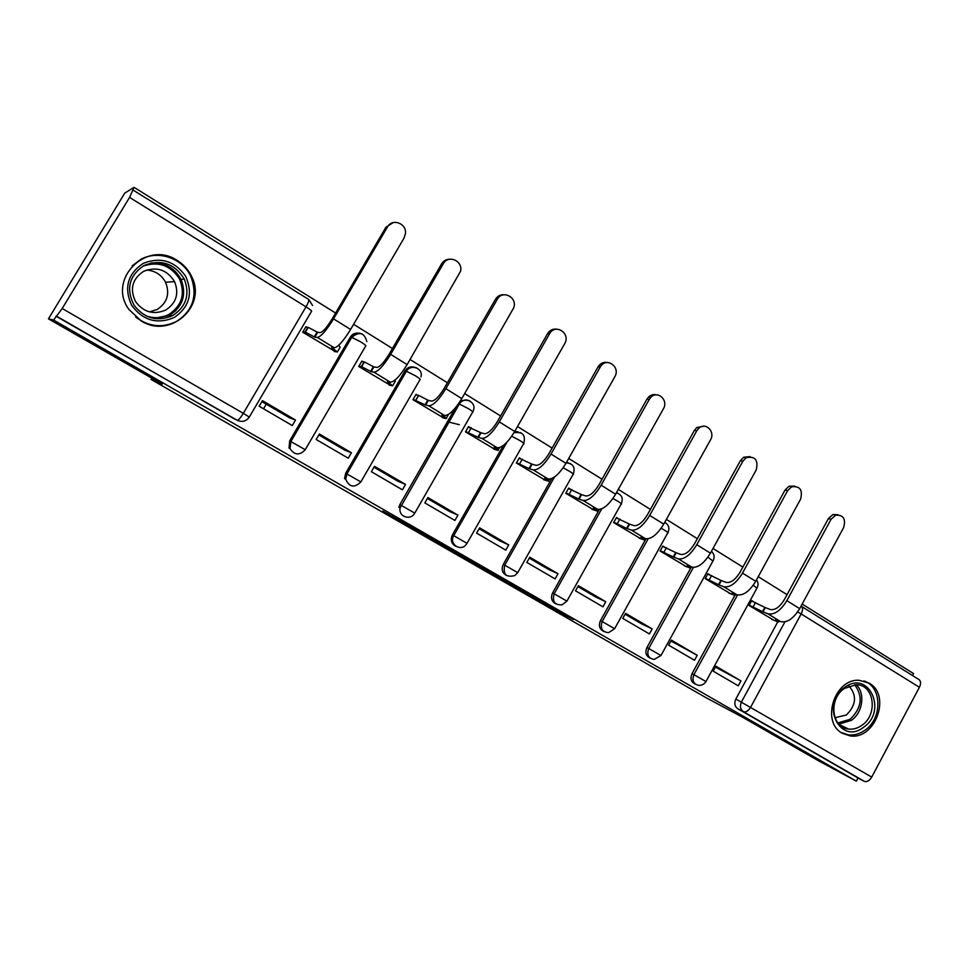 <?xml version="1.0" encoding="UTF-8"?>
<svg xmlns="http://www.w3.org/2000/svg" width="969" height="969" viewBox="0 0 969 969"><rect width="100%" height="100%" fill="white"/><g stroke="black" fill="none" stroke-linecap="round" stroke-linejoin="round"><path stroke-width="1.45" d="M513.086 586.245L548.551 606.57L573.285 619.506L537.25 598.794L547.533 604.995L513.086 586.245M842.388 733.279L849.825 735.822C875.043 740.51 891.637 695.245 869.181 683.169L859.079 680.274C834.454 678.482 820.67 722.232 842.388 733.279M141.062 320.86C169.854 339.453 207.196 306.446 191.729 276.698C188.543 269.915 183.735 264.525 177.279 260.504C146.585 239.488 106.626 279.532 128.974 309.511L141.062 320.86M382.9 511.111L412.322 528.493L436.353 540.896L396.369 517.87L428.419 536.572L382.9 511.111M856.33 781.147L818.296 760.677L742.678 717.278L706.256 697.813L151.019 379.412L162.247 384.16L48.45 318.849L53.586 320.061L856.33 781.147L858.013 777.986L864.251 781.317L743.453 711.743C740.304 709.405 739.638 706.135 741.467 701.931L784.926 621.868M468.439 560.615L508.773 583.75L532.102 595.862L490.241 571.831L468.439 560.615M459.136 555.346L421.757 533.834L446.2 546.48L485.287 568.96L459.209 555.213M48.45 318.849L124.71 193.158L134.061 187.332L335.601 313.048M912.507 675.538L913.549 673.564L802.15 604.075M787.046 594.651L758.242 576.676M742.86 567.083L713.002 548.466M697.329 538.679L666.381 519.384M650.417 509.415L618.307 489.393M602.028 479.231L568.718 458.458M552.112 448.102L517.531 426.53M500.598 415.967L464.684 393.559M447.399 382.779L410.069 359.499M392.433 348.489L353.624 324.288M53.586 320.061L62.21 308.505L129.555 197.397L134.061 187.332M858.013 777.986L737.821 708.775C734.684 706.449 734.017 703.203 735.846 699.037L777.804 621.795M918.636 679.354L919.206 679.705C920.913 681.413 920.986 683.932 919.399 687.287L871.712 777.102C869.411 780.844 866.916 782.249 864.251 781.317M753.543 601.713L751.702 600.586L749.025 605.48L773.928 620.257M740.97 680.892L715.885 666.2L713.184 671.154L738.293 685.81L740.97 680.892L715.413 667.06M697.22 655.274L671.396 640.146L668.634 645.16L694.494 660.252L697.22 655.274L670.923 641.018M709.708 574.774L707.939 573.696L705.214 578.65L730.844 593.876M652.173 628.893L625.586 613.329L622.776 618.404L649.4 633.932L652.173 628.893L641.575 623.842L625.102 614.201M664.564 547.037L662.893 546.007L660.107 551.034L686.488 566.708M605.795 601.737L578.396 585.688L575.525 590.824L602.96 606.836L605.795 601.737L595.753 597.025L577.899 586.572M618.077 518.476L616.49 517.494L613.643 522.582L640.824 538.728M558.011 573.745L529.764 557.211L526.833 562.42L555.104 578.917L558.011 573.745L548.563 569.409L529.268 558.108M570.16 489.03L568.67 488.11L565.763 493.269L593.779 509.912M508.737 544.893L479.631 527.839L476.627 533.12L505.782 550.138L508.737 544.893L499.943 540.944L479.11 528.747M520.765 458.676L519.372 457.816L516.404 463.049L545.281 480.212M457.937 515.145L427.898 497.545L424.834 502.899L454.909 520.45L457.937 515.145L449.834 511.62L427.377 498.466M469.82 427.365L468.536 426.578L465.495 431.871L495.292 449.58M405.526 484.439L374.518 466.283L371.381 471.709L402.426 489.817L405.526 484.439L398.15 481.363L373.973 467.215M417.227 395.061L416.064 394.335L412.964 399.712L443.705 417.978M351.408 452.753L319.395 434.003L316.185 439.502L348.246 458.204L351.408 452.753L344.831 450.161L318.837 434.948M362.939 361.703L361.897 361.062L358.724 366.5L390.471 385.371M263.532 408.773L266.245 404.158M295.521 420.025L262.442 400.645L259.159 406.229L292.287 425.561L295.521 420.025L289.779 417.942L261.872 401.602M306.858 327.231L305.938 326.674L302.691 332.197L335.504 351.686M289.695 440.859L305.223 449.713C299.566 455.672 294.491 455.285 289.985 448.538L289.016 448.09L289.695 440.859L350.33 337.115L351.468 337.236C354.363 333.203 358.046 332.185 362.515 334.172M345.667 473.247L360.88 481.92C354.375 488.194 349.312 487.286 345.691 479.171L344.564 478.65L345.667 473.247L404.933 370.933L406.217 371.151C409.051 367.142 412.649 366.125 416.997 368.075M399.858 504.619L414.768 513.098C410.723 521.019 398.102 516.634 400.112 507.95L398.853 507.356L399.858 504.619L455.418 407.852M456.036 546.407C451.421 543.948 450.197 540.145 452.366 534.997L503.323 445.474M506.823 575.634C502.305 573.273 501.118 569.542 503.25 564.442L551.712 478.589M556.073 603.99C551.652 601.713 550.489 598.055 552.584 592.992L599.363 509.464M603.857 631.497C599.52 629.317 598.394 625.708 600.453 620.693L645.948 538.812M650.247 658.193C645.996 656.098 644.882 652.561 646.917 647.571L690.667 568.209M690.824 567.931L691.357 566.962M695.282 684.114C691.103 682.115 690.025 678.639 692.023 673.673L734.853 595.402M151.019 379.412L151.77 378.152M358.675 333.13C355.102 332.718 352.328 334.051 350.33 337.115M413.666 367.069C409.972 366.403 407.065 367.699 404.933 370.933M466.779 399.955L460.396 400.912M518.136 431.811L514.733 431.459M567.858 462.685L566.562 462.286M55.96 316.148L236.69 419.989M503.19 580.516L526.409 592.677L507.041 581.751L493.282 574.629L503.19 580.516M446.588 547.86L467.627 559.634L446.588 547.86L447.084 546.988M771.784 619.421L778.531 622.037L775.66 619.663L780.651 621.626C787.155 622.97 793.49 618.634 799.667 608.653L843.636 527.56C846.034 518.899 843.357 514.781 835.629 515.181L831.075 519.275L828.386 518.597L832.94 514.515L838.1 514.769M751.508 600.937L765.28 607.587L762.942 611.863L767.884 613.789C774.316 615.085 780.639 610.712 786.84 600.671L831.075 519.275M762.942 611.863L749.194 605.177M828.386 518.597L784.284 599.738C779.694 607.163 775.006 610.409 770.222 609.489L765.28 607.587M728.773 593.076L735.144 595.487L732.092 592.955L736.888 594.784C743.162 595.947 749.437 591.453 755.711 581.315L800.576 499.18C802.926 489.89 799.934 485.772 791.588 486.826L787.64 490.653L785.047 490.048L788.996 486.232L794.774 486.123M707.745 574.048L721.384 580.588L718.998 584.925L723.734 586.717C729.948 587.82 736.198 583.29 742.496 573.103L787.64 490.653M718.998 584.925L705.384 578.348M785.047 490.048L740.037 572.243C735.374 579.777 730.747 583.144 726.132 582.357L721.384 580.588M684.502 565.969L690.485 568.161L687.227 565.448L691.818 567.131C697.85 568.113 704.051 563.449 710.422 553.166L756.22 469.953C758.485 459.912 755.117 455.842 746.106 457.756L742.896 461.171L740.413 460.65L743.611 457.247L750.115 456.617M662.687 546.371L676.18 552.79L673.746 557.187L678.264 558.822C684.235 559.743 690.412 555.031 696.796 544.699L742.896 461.171M673.746 557.187L660.277 550.731M740.413 460.65L694.446 543.912C689.722 551.567 685.144 555.055 680.71 554.401L676.18 552.79M863.561 727.283C840.026 745.767 819.847 703.882 844.714 687.409C868.575 669.337 887.919 711.052 863.561 727.283M844.411 688.45C828.313 698.831 831.426 728.07 848.602 729.088C853.204 729.572 857.626 728.325 861.853 725.333C878.423 714.48 874.171 684.199 855.99 684.695L844.411 688.45M848.929 685.979C857.129 695.427 856.257 705.105 846.325 715.013L834.951 717.726M841.165 732.503L848.25 734.853C854.064 735.519 859.624 733.969 864.942 730.214C882.686 718.429 882.081 686.44 863.851 680.916M174.226 317.517C157.063 324.639 142.843 320.521 131.578 305.187C123.79 287.841 127.642 273.936 143.109 263.447C160.539 256.567 174.711 260.818 185.648 276.238C193.17 293.341 189.367 307.1 174.226 317.517M144.018 265.518C129.107 275.68 125.8 288.956 134.122 305.344C144.672 318.68 157.559 322.071 172.785 315.506C186.254 306.579 190.094 294.455 184.292 279.12C174.553 263.386 161.133 258.856 144.018 265.518M146.622 270.036C155.173 270.726 161.484 274.808 165.566 282.258C170.072 293.704 167.274 302.788 157.16 309.486L149.432 311.885M165.784 310.007C153.853 315.082 143.836 312.369 135.733 301.88C129.519 289.295 132.111 279.133 143.521 271.381C156.603 266.233 166.947 269.636 174.553 281.604C179.241 293.546 176.31 303.018 165.784 310.007M135.624 316.972C148.62 326.807 162.247 328.309 176.503 321.478C193.013 310.564 197.846 295.678 190.99 276.819C183.056 258.42 158.335 249.614 140.784 259.389L132.135 265.881M169.95 316.851L171.598 315.409M175.51 311.037L176.104 310.213M638.91 538.061L644.506 540.024L641.018 537.129L645.378 538.655C651.156 539.43 657.285 534.597 663.741 524.144L710.519 439.841C715.425 431.871 705.989 421.987 699.134 427.983L696.772 430.781L694.398 430.357L696.747 427.571L704.051 426.215M616.272 517.87L629.608 524.156L627.125 528.602L631.413 530.091C637.117 530.806 643.21 525.913 649.702 515.411L696.772 430.781M627.125 528.602L613.813 522.279M694.398 430.357L647.462 514.709C642.665 522.485 638.147 526.119 633.908 525.61L629.608 524.156M591.95 509.306L597.134 511.026L593.391 507.926L597.51 509.294C603.021 509.864 609.053 504.837 615.606 494.214L663.402 408.797C668.804 400.064 657.333 389.865 650.647 397.532L649.23 399.458L646.977 399.119L648.382 397.205C650.768 394.855 653.481 394.08 656.497 394.868M568.452 488.497L581.606 494.638L579.074 499.156L583.12 500.464C588.534 500.961 594.542 495.886 601.131 485.215L649.23 399.458M579.074 499.156L565.932 492.967M646.977 399.119L599.024 484.597C594.154 492.494 589.697 496.273 585.664 495.922L581.606 494.638M543.561 479.679L548.309 481.145C549.532 481.375 548.345 480.37 544.772 478.129L548.151 479.013C553.36 479.352 559.295 474.132 565.957 463.352L614.806 376.771C620.766 367.142 606.824 356.774 600.671 366.355L600.186 367.13L598.055 366.9L598.539 366.125C600.889 363.048 603.844 361.849 607.393 362.527M519.154 458.216L532.102 464.199L529.522 468.778L533.301 469.904C538.425 470.183 544.324 464.902 551.022 454.061L600.186 367.13M529.522 468.778L516.574 462.746M598.055 366.9L549.035 453.54C544.093 461.559 539.721 465.483 535.905 465.302L532.102 464.199M493.657 449.119L497.957 450.343C499.229 450.573 497.957 449.483 494.129 447.084L497.218 447.775C502.124 447.884 507.95 442.445 514.709 431.484L564.757 343.547C570.874 333.251 555.189 323.077 549.556 333.784L547.57 333.651C549.774 330.187 552.79 328.685 556.63 329.169M468.293 426.99L481.048 432.804L478.395 437.431L481.896 438.376C486.692 438.4 492.494 432.913 499.289 421.903L549.556 333.784M478.395 437.431L465.665 431.568M448.853 422.06L459.33 424.713M547.57 333.651L497.448 421.479C492.434 429.63 488.134 433.7 484.561 433.712L481.048 432.804M442.191 417.603L446.14 418.584C447.266 418.717 445.849 417.542 441.876 415.047L444.65 415.531C449.204 415.374 454.921 409.73 461.789 398.586L513.643 307.948C517.87 297.483 502.523 289.319 497.291 299.336L495.45 299.324C497.521 296.042 500.404 294.515 504.098 294.746M415.822 394.758L418.705 395.376L428.334 400.391L425.633 405.09L428.819 405.817C433.276 405.587 438.957 399.882 445.861 388.678L497.291 299.336M425.633 405.09L413.133 399.41M495.45 299.324L444.177 388.363C439.078 396.648 434.863 400.9 431.544 401.093L428.334 400.391M389.066 385.081L392.639 385.807L387.394 381.653L390.362 382.222C394.553 381.798 400.136 375.924 407.125 364.598L460.578 271.187C463.085 260.818 448.199 254.35 443.293 263.75L441.598 263.871C443.511 260.818 446.2 259.268 449.664 259.22M361.643 361.498L364.38 361.946L373.901 366.924L371.139 371.684L374.01 372.193C378.08 371.684 383.639 365.749 390.652 354.363L443.293 263.75M371.139 371.684L361.619 366.694L358.893 366.209M441.598 263.871L389.138 354.157C383.942 362.576 379.836 366.997 376.796 367.408L373.901 366.924M394.928 380.139L395.364 381.096L392.845 385.456M334.22 351.493L337.394 351.953L331.628 347.459L334.257 347.81C338.048 347.096 343.498 340.979 350.596 329.46L404.121 237.938L405.502 233.299C406.52 223.209 392.118 218.098 387.467 226.964L385.941 227.218L393.196 222.579M305.671 327.134L308.239 327.401L317.662 332.343L314.828 337.164L317.347 337.442C321.03 336.643 326.432 330.453 333.566 318.874L387.467 226.964M314.828 337.164L305.417 332.21L302.861 331.919M385.941 227.218L332.234 318.789C326.953 327.365 322.943 331.955 320.206 332.585L317.662 332.343M338.605 345.376L340.18 347.181L337.563 351.65M62.21 308.505L243.304 413.339L306.01 306.846C310.383 309.632 312.212 311.134 311.497 311.364L249.336 416.997M312.575 305.501L308.784 299.506C309.159 300.499 308.239 302.958 306.01 306.846L129.555 197.397M735.846 699.037L871.712 777.102M919.399 687.287L801.169 613.958L750.721 707.055C748.322 710.955 745.9 712.518 743.453 711.743L737.821 708.775M366.851 341.572C364.332 332.67 359.305 331.241 351.783 337.297L290.942 441.404L289.985 448.538L290.664 441.283L351.468 337.236L360.722 341.875C364.913 344.54 366.561 345.921 365.676 346.03L305.283 449.628M420.994 376.82C423.392 368.414 411.013 363.581 406.423 371.188L346.975 473.853L345.691 479.171L346.781 473.756L406.217 371.151L415.483 375.827C419.516 378.394 421.018 379.678 419.965 379.666L360.94 481.811M458.47 403.831L459.318 404.012L400.112 507.95L459.221 403.988C462.104 399.943 465.677 398.949 469.953 401.045M473.066 411.147C477.56 402.535 464.381 395.643 459.318 404.012L468.512 408.7C472.4 411.171 473.744 412.358 472.545 412.249L414.841 512.989M452.366 534.997L453.746 535.663L506.993 442.118M503.25 564.442L504.752 565.169L554.522 476.978M552.584 592.992L554.195 593.791L601.785 508.798M600.453 620.693L602.173 621.553L648.14 538.8M646.917 647.571L648.721 648.491L693.404 567.446M692.023 673.673L693.925 674.654L737.518 594.978M698.601 685.349C693.38 684.041 691.818 680.48 693.925 674.654L705.953 681.558C704.197 684.259 701.75 685.519 698.601 685.349M753.252 585.228L756.91 588.219L706.001 681.461M654.148 659.417C648.382 658.387 646.565 654.741 648.721 648.491L660.955 655.529L654.148 659.417M608.629 632.624C602.137 632.103 599.981 628.409 602.173 621.553L614.637 628.724L608.629 632.624M562.153 604.801C554.704 605.225 552.051 601.555 554.195 593.791L566.913 601.119L562.153 604.801M616.466 492.688L618.428 493.463M514.83 575.55C506.193 577.754 502.838 574.302 504.752 565.169L517.725 572.667L514.83 575.55M566.356 462.637L570.39 463.57M466.319 544.299C460.747 552.269 448.574 543.96 453.746 535.663L467.01 543.33L466.319 544.299M514.151 432.465L520.862 432.731M707.903 557.163L712.942 561.015L661.015 655.432M661.149 528.262L664.782 530.37C667.835 532.296 668.804 533.18 667.689 533.011L614.685 628.627M612.929 498.49L617.943 501.324C621.202 503.396 622.243 504.34 621.068 504.171L566.974 601.01M563.146 467.809L569.663 471.406C573.139 473.611 574.266 474.628 573.042 474.459L517.785 572.558M511.729 436.207L519.881 440.532C523.587 442.906 524.81 443.996 523.526 443.826L467.082 543.209M234.958 419.226L56.832 316.318M249.299 417.07C246.162 421.382 242.165 422.436 237.296 420.255C238.495 420.207 240.494 417.893 243.304 413.339L249.299 417.07M133.383 190.251L308.578 299.385M797.644 611.923L801.169 613.958C802.865 610.494 802.962 607.963 801.46 606.376L919.206 679.705M549.12 605.564L548.551 606.57M544.82 603.578L544.433 604.281M493.996 573.914L493.524 574.762M451.724 549.641L451.348 550.295M780.651 621.626L767.884 613.789M755.554 602.476L753.228 606.751M764.856 607.333L762.53 611.609M799.667 608.653L786.84 600.671M736.888 594.784L723.734 586.717M711.634 575.489L709.26 579.813M720.948 580.334L718.574 584.67M755.711 581.315L742.496 573.103M691.818 567.131L678.264 558.822M666.418 547.691L663.983 552.064M675.732 552.524L673.31 556.921M710.422 553.166L696.796 544.699M856.196 684.695C865.487 693.138 862.822 712.627 851.351 720.379L838.851 724.134M837.822 722.922L850.092 719.313C861.744 708.06 863.258 696.529 854.634 684.708M150.885 262.962C164.451 262.066 174.505 267.541 181.046 279.387C186.763 294.491 182.984 306.458 169.696 315.252L154.592 318.583M146.065 315.894C154.035 318.68 161.666 318.183 168.945 314.428C182.087 305.477 185.551 293.559 179.338 278.648C170.241 265.106 158.044 260.976 142.722 266.245M645.378 538.655L631.413 530.091M619.821 519.057L617.35 523.49M629.147 523.878L626.664 528.323M663.741 524.144L649.702 515.411M597.51 509.294L583.12 500.464M571.807 489.551L569.288 494.045M581.134 494.347L578.602 498.865M615.606 494.214L601.131 485.215M548.151 479.013L533.301 469.904M522.303 459.112L519.723 463.666M531.63 463.909L529.038 468.475M565.957 463.352L551.022 454.061M497.218 447.775L481.896 438.376M471.237 427.729L468.596 432.344M480.539 432.501L477.899 437.128M514.709 431.484L499.289 421.903M444.65 415.531L428.819 405.817M448.574 414.344L446.358 418.196M418.535 395.328L415.834 400.015M427.826 400.076L425.112 404.776M461.789 398.586L445.861 388.678M390.362 382.222L374.01 372.193M364.102 361.885L361.34 366.621M373.368 366.597L370.606 371.357M407.125 364.598L390.652 354.363M334.257 347.81L317.347 337.442M307.876 327.316L305.041 332.137M317.117 332.004L314.283 336.824M350.596 329.46L333.566 318.874M190.966 276.759L191.729 276.698M757.128 587.844C758.521 584.985 758.315 582.321 756.51 579.837M713.172 560.627C714.843 557.005 714.262 553.917 711.416 551.349M667.932 532.599C669.833 528.117 668.767 524.701 664.734 522.339M621.335 503.735C623.418 498.248 621.771 494.602 616.393 492.809M573.309 473.998C575.465 467.264 573.115 463.545 566.235 462.855M523.817 443.354C525.779 434.863 522.497 431.35 513.945 432.804M493.766 573.781L493.282 574.629M447.012 546.94L446.503 547.812M835.629 515.181L832.94 514.515M779.088 621.008L778.701 621.723M791.588 486.826L788.996 486.232M735.762 594.36L735.338 595.148M746.106 457.756L743.611 457.247M691.188 566.901L690.691 567.798M836.15 717.92L834.793 717.266M839.287 724.582L848.602 729.088M184.292 279.12L181.046 279.387C186.678 294.394 182.85 306.325 169.539 315.155L153.841 318.45M174.553 281.604L165.566 282.258M699.134 427.983L696.747 427.571M645.281 538.619L644.712 539.636M650.647 397.532L648.382 397.205M598.03 509.428L597.352 510.627M600.671 366.355L598.539 366.125M549.435 479.158L548.539 480.733M471.297 427.741L468.657 432.368M499.507 447.63L498.211 449.907M418.705 395.376L416.004 400.064M364.38 361.946L361.619 366.694M308.239 327.401L305.417 332.21"/></g></svg>
